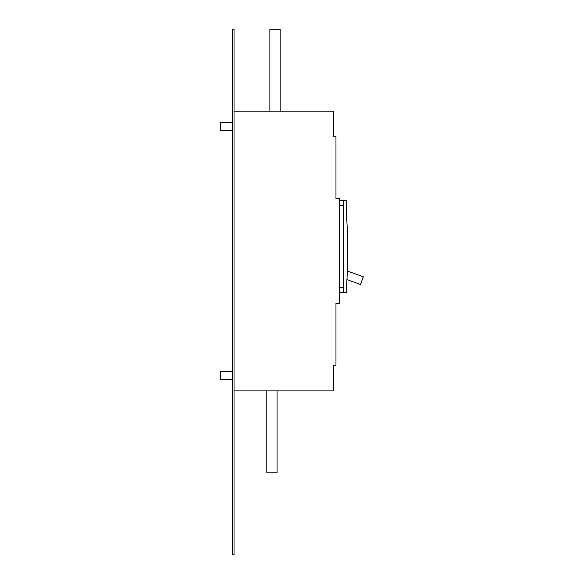 <?xml version="1.0" encoding="UTF-8"?>
<svg xmlns="http://www.w3.org/2000/svg" width="584" height="584" viewBox="0 0 584 584"><rect width="100%" height="100%" fill="white"/><g stroke="black" fill="none" stroke-linecap="round" stroke-linejoin="round"><path stroke-width="0.88" d="M232.381 29.2L234.023 29.2L234.023 554.8L232.381 554.8L232.381 29.2M333.406 375.505L333.406 365.255L335.968 365.255L335.968 303.271L339.552 303.271L339.552 198.764L335.968 198.764L335.968 136.78L333.406 136.78L333.406 126.531M234.023 111.164L333.406 111.164L333.406 136.78M333.406 365.255L333.406 390.871L234.023 390.871M347.356 271.042L363.299 276.779L360.518 284.488L346.947 279.605M343.647 200.305L343.647 292.511L346.721 292.511L346.721 283.401A512.278 512.278 0 0 0 346.721 218.635L346.721 200.305L339.552 200.305M343.647 292.511L339.552 292.511M269.881 111.164L269.881 29.2L280.13 29.2L280.13 111.164M266.808 390.871L266.808 472.836L277.057 472.836L277.057 390.871M232.381 130.633L220.701 130.633L220.701 122.436L232.381 122.436M232.381 379.6L220.701 379.6L220.701 371.402L232.381 371.402M339.552 287.386L343.647 287.386M339.552 205.422L343.647 205.422"/></g></svg>
